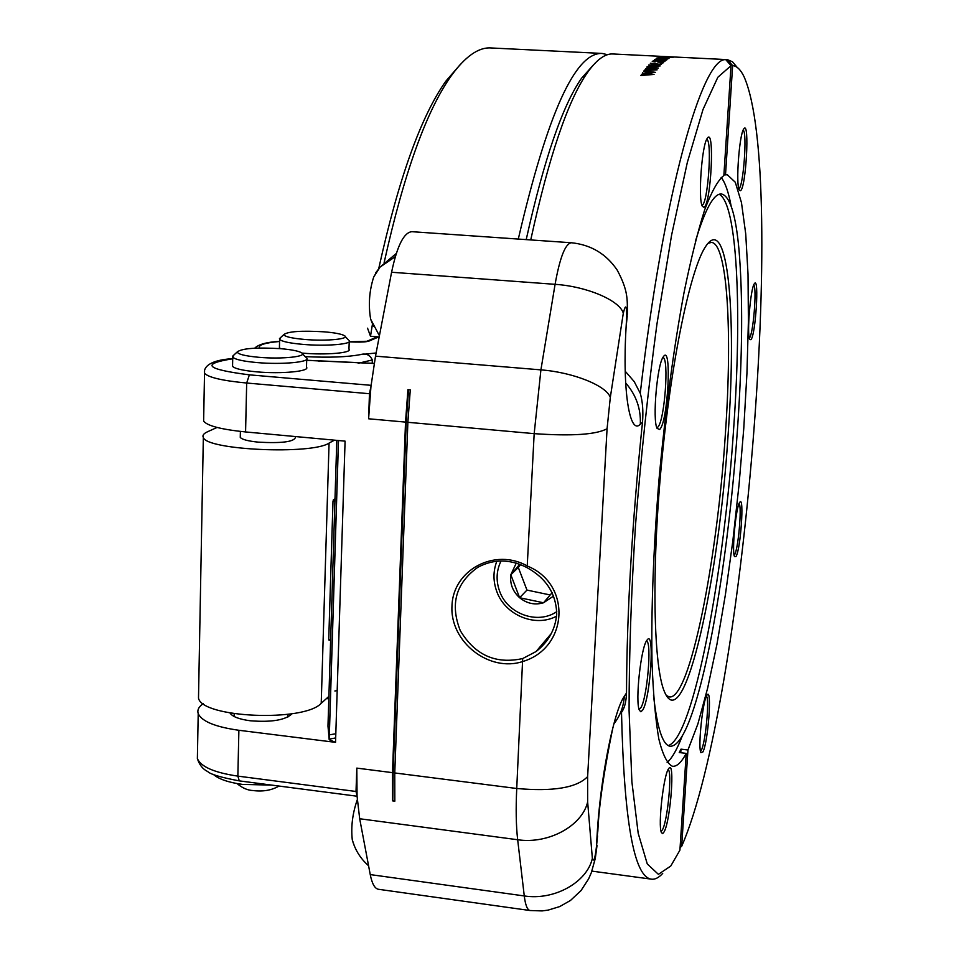 <?xml version="1.0" encoding="UTF-8"?>
<svg xmlns="http://www.w3.org/2000/svg" width="959" height="959" viewBox="0 0 959 959"><rect width="100%" height="100%" fill="white"/><g stroke="black" fill="none" stroke-linecap="round" stroke-linejoin="round"><path stroke-width="1.44" d="M335.003 498.632L333.001 500.994L328.745 639.281L328.973 640.121L330.627 640.3M240.289 436.189L240.265 437.364C241.908 439.486 247.925 441.08 258.307 442.147C281.347 443.418 293.706 441.895 295.372 437.58L295.408 436.549M337.184 690.588L334.859 690.983M373.531 326.264L370.642 319.179C368.244 304.83 369.275 290.757 373.722 276.971L377.498 270.546M394.832 801.149L394.76 772.954L407.875 422.308L534.175 433.648L527.138 567.704C546.378 578.397 556.244 593.897 556.723 614.204C555.297 629.488 548.416 641.943 536.057 651.557L522.679 658.557L516.733 788.49C553.211 791.738 576.85 787.783 587.627 776.622L607.071 428.733L610.308 397.482L623.302 313.245C625.52 303.979 626.647 304.998 626.718 316.29L626.107 326.959C622.259 390.745 629.679 435.794 640.324 424.202L642.506 422.188C643.381 411.075 642.626 401.437 640.252 393.286L634.211 381.598L625.843 371.96M527.666 566.194C571.936 584.211 568.219 647.9 522.979 661.446C489.282 672.81 449.879 641.943 451.977 606.052C452.804 569.982 495.036 547.289 527.666 566.194M522.679 658.557C495.803 664.455 475.017 655.165 460.296 630.674C449.927 604.218 455.801 583.084 477.894 567.272C493.813 558.797 510.224 558.941 527.138 567.704M392.794 800.885L393.166 771.911L406.22 421.696L408.582 389.738M406.22 421.696L407.875 422.308L410.272 389.881L407.923 389.678L405.525 422.104L392.483 772.654L392.579 800.861L394.844 801.161M662.705 873.397C658.701 877.833 654.817 879.751 651.077 879.115C633.899 876.346 624.045 820.76 621.504 712.393C624.513 708.389 626.179 701.928 626.503 692.997L624.297 696.378C613.652 711.182 600.01 779.775 596.989 837.075L596.438 846.761C595.083 858.713 593.717 862.597 592.362 858.401L587.651 801.964L587.627 776.622M642.506 422.188C632.233 520.689 626.898 610.955 626.503 692.973M232.581 365.007L232.546 366.326C234.751 368.712 242.819 370.546 256.748 371.852C281.598 374.142 310.452 371.313 306.496 367.153L306.712 359.337M369.455 393.717L370.953 386.489L368.604 418.783L369.455 393.717L246.679 383.025L249.376 374.849C205.921 369.263 200.359 363.917 232.713 358.786M327.978 726.047L329.201 739.701L335.542 742.35L345.084 441.14L245.576 431.946C221.361 429.476 207.384 425.88 203.632 421.145L203.68 418.496M335.542 742.35L238.887 730.279C215.355 726.958 201.798 721.396 198.213 713.616C197.075 710.104 198.753 706.771 203.224 703.618M356.017 791.475L356.808 768.111L357.072 796.222L356.017 791.475L237.856 776.119L238.887 730.279M326.396 698.62L328.817 698.763M626.718 316.29L627.366 314.108C627.33 298.968 628.181 290.697 617.26 270.198C606.304 253.931 591.032 244.785 571.456 242.759C565.366 243.466 559.912 257.324 555.081 284.332L391.584 272.248L375.508 356.149L370.953 386.489M393.166 771.911L394.76 772.954L516.733 788.49C515.774 808.881 516.074 825.963 517.668 839.736L524.273 895.946L370.246 874.584L359.685 818.746L357.072 796.222L239.282 780.878C220.978 777.437 210.453 774.333 207.719 771.563C202.84 769.238 199.4 764.91 197.374 758.593L197.47 753.882M370.246 874.584C372.032 883.635 374.729 888.525 378.349 889.269L378.637 889.305M292.087 713.712C285.494 720.101 271.517 722.451 250.167 720.76C239.115 719.25 232.39 716.661 230.016 713.028M391.584 272.248C397.134 245.768 403.931 232.258 411.998 231.694L571.456 242.759M213.306 774.369C218.7 779.104 228.398 782.448 242.423 784.402L271.685 785.097M233.9 355.022L232.749 357.144C234.955 359.469 243.023 361.279 256.964 362.562C281.838 364.828 310.716 362.106 306.748 358.043M258.702 357.287C282.378 359.433 308.906 356.46 301.378 352.66C298.165 350.934 291.308 349.615 280.843 348.692C256.7 347.266 242.183 348.321 237.317 351.845C237.52 354.147 244.653 355.957 258.702 357.287M645.683 73.208L655.393 72.345L644.076 70.75L643.621 71.386L652.36 72.464L642.314 73.328L650.981 74.598L641.379 74.79L640.924 75.521L654.05 74.418L645.683 73.208L645.683 73.819M648.835 68.724L658.461 68.053L647.217 66.627L646.774 67.166L655.453 68.137L645.491 68.808L654.098 69.959L644.568 70.055L644.112 70.69L657.143 69.827L648.823 69.252M651.928 64.972L661.482 64.493L650.31 63.222L658.497 64.529L648.608 65.008L657.167 66.027L647.265 66.579L660.188 65.943L651.916 65.404M660.236 63.306L662.933 63.018L660.236 63.306M662.981 62.299L665.27 60.944L653.93 60.573L652.24 61.424L655.081 62.035L654.002 61.148L657.67 60.885L657.215 61.652L660.319 62.359L662.981 62.299L662.969 61.64M659.828 60.321L667.02 59.722L664 59.194L665.306 59.842L660.212 60.045L656.268 59.518L659.312 58.967L656.244 58.99L654.601 59.542L659.828 60.321M661.842 58.967L668.986 58.571L658.258 57.888L656.723 58.115L657.61 58.583L661.842 58.967M658.15 57.588L671.384 57.564L658.15 57.588M673.026 57.492L660.751 56.725L673.026 57.492M658.126 56.281L674.333 57.049L658.126 56.281M530.735 239.942C548.968 156.461 567.824 100.755 587.28 72.824C596.498 59.746 605.069 53.464 613.005 53.98L727.413 59.626L732.64 65.608C736.872 65.991 740.672 69.683 744.04 76.684C788.226 176.816 743.585 704.985 681.669 846.317L680.087 847.54M731.022 65.68L717.847 77.247L703.031 109.422L687.303 162.527L671.588 235.147L656.999 323.722C648.176 389.078 641.008 456.196 635.517 525.088C631.226 592.674 629.08 654.553 629.08 710.727L631.885 781.789L638.191 833.275L647.277 863.963L658.389 874.332L670.749 866.061L679.919 850.154L686.224 753.39C681.346 762.537 676.73 766.828 672.367 766.265C667.164 763.664 662.645 754.541 658.809 738.898C655.476 719.442 653.211 693.848 652.012 662.142C651.113 609.349 653.439 548.512 658.989 479.644C665.354 410.536 673.709 348.177 684.031 292.579C690.924 258.918 697.84 231.203 704.805 209.458C711.614 191.536 717.967 180.208 723.865 175.485L731.022 65.68L725.783 59.65C702.336 57.108 663.532 191.596 640.252 393.286M737.159 67.37L732.508 61.808L727.413 59.626M556.783 611.626C537.783 624.848 507.647 614.084 499.687 591.427C495.851 580.854 496.306 570.713 501.042 560.979M496.846 561.207C493.034 571.168 493.034 581.334 496.846 591.691C505.213 615.234 535.362 627.689 556.58 616.169M516.254 563.101L510.823 574.765C509.78 583.755 512.705 591.403 519.622 597.733C526.923 603.595 534.894 605.273 543.537 602.779L553.643 596.019M552.132 592.674L543.537 602.779L519.622 597.733L510.823 574.765L519.742 564.264M520.653 564.611L518.304 567.428L526.959 590.085L550.19 594.964M518.304 567.428L510.823 574.765M526.959 590.085L519.622 597.733M349.208 341.704L348.968 349.208C352.456 352.876 326.012 355.226 302.852 353.152L301.965 353.08M280.04 348.632L279.429 346.906M280.603 337.58L279.62 339.366C281.706 341.5 289.522 343.178 303.092 344.401C326.276 346.439 352.732 344.197 349.244 340.613M324.298 331.838C301.797 330.507 288.347 331.394 283.96 334.475C284.212 336.549 291.116 338.215 304.65 339.45C326.635 341.392 350.886 338.935 344.293 335.578C341.26 333.96 334.595 332.713 324.298 331.838M376.108 352.996L360.404 354.602C365.942 353.044 369.922 354.83 372.32 359.961L372.212 363.389M607.527 54.699L602.108 53.44C575.22 52.206 547.289 114.085 518.292 239.079M379.189 336.957L370.498 336.249L372.476 323.986M384.139 262.574C404.075 173.088 426.407 110.884 451.15 75.953C465.235 56.485 478.469 47.147 490.864 47.95L602.108 53.44M370.498 336.249L367.549 328.182M460.596 64.157L445.827 81.191C420.917 116.303 398.56 178.782 378.733 268.604M593.669 64.661L581.586 78.206C562.513 105.478 544.053 159.29 526.203 239.618M708.018 243.346L711.422 242.399C727.509 243.406 732.412 332.03 725.507 432.018C717.488 559.636 689.845 700.526 669.226 696.929L666.265 695.407M728.301 431.826C736.692 313.773 728.049 213.413 706.016 245.948C690.768 267.237 671.108 359.937 661.278 466.194C651.377 572.439 653.582 667.704 664.599 692.062C684.354 738.286 719.394 578.037 728.301 431.826M668.255 745.587C693.441 738.154 724.405 572.835 733.887 425.065C741.942 309.218 737.291 203.308 719.166 194.293M749.351 337.988L749.327 338.012C753.163 335.494 757.119 287.844 753.75 284.931M743.165 130.112C747.433 132.414 743.393 187.137 738.85 188.791M706.723 139.319C712.429 140.422 707.898 204.159 702.06 205.238L701.952 205.274M662.897 357.515C669.382 357.515 664.539 422.092 657.706 427.199L656.807 427.678M646.462 641.032C652.12 641.439 647.181 698.787 640.708 707.982L639.126 709.444M668.135 769.562C672.343 771.132 667.764 820.101 662.513 829.703L661.099 831.525M706.423 696.198C709.696 698.643 705.584 742.566 701.365 750.154L700.526 751.365M739.089 503.547C742.11 506.412 738.226 549.867 734.498 554.865L734.15 555.321M667.14 762.501C672.031 758.257 677.054 749.47 682.197 736.152M731.154 206.137C728.54 192.076 725.208 182.51 721.168 177.427M732.64 65.608L725.507 174.85L723.913 174.754M725.507 174.85L727.282 174.694L735.289 182.258L741.475 202.637L745.73 233.948L748.02 274.178L748.404 321.301L746.941 373.387L743.764 428.541L739.017 484.978L732.832 540.936L725.4 594.664L716.924 644.352L707.646 688.106L697.876 723.973L687.951 749.986L681.669 846.317M686.224 753.39L679.236 752.539L680.998 749.147L687.951 749.986M664.227 831.693C670.701 819.645 675.1 758.785 668.771 768.519C663.712 773.697 657.742 825.735 661.434 832.604L662.681 833.659L664.227 831.693M703.894 207.336C711.051 205.346 715.006 125.737 707.239 138.384C701.832 144.965 697.936 199.16 702.324 206.233L703.894 207.336M642.614 710.187C650.526 698.608 655.009 627.893 646.989 640.204C640.96 646.786 634.978 701.952 639.413 710.259L640.852 711.758L642.614 710.187M659.66 429.452C668.015 422.667 672.151 342.854 663.352 356.772C657.155 364.096 652.276 419.982 657.095 428.421L659.66 429.452M680.77 752.731L680.998 749.147M653.487 694.987C657.131 728.049 662.693 745.143 670.161 746.27C678.768 746.402 687.879 729.703 697.481 696.174C715.354 634.007 730.974 525.796 737.747 425.4C742.494 354.686 742.901 296.007 738.957 249.352C735.721 214.313 729.883 195.852 721.432 193.982C713.82 193.346 705.129 209.158 695.371 241.428M702.911 751.94C708.15 742.302 712.225 686.968 707.083 695.011C702.911 699.171 697.744 747.181 700.885 752.611L702.911 751.94M740.36 190.733C745.982 189.343 749.926 118.892 743.752 128.974C739.317 134.152 735.625 184.392 739.257 189.966L740.36 190.733M750.837 339.714C755.596 336.165 759.456 275.461 754.373 283.708C750.525 287.868 746.629 334.559 749.722 339.294L750.837 339.714M735.961 556.556C740.612 550.022 744.484 494.748 739.737 502.312C735.985 506.136 731.597 551.928 734.534 556.616L735.961 556.556M674.141 57.001L670.113 56.797M662.885 62.311L662.909 61.7L658.773 61.58L659.205 60.956L662.909 61.7M662.417 56.941L663.196 57.001M663.196 56.881L662.429 56.749M666.505 60.105L666.529 59.506M657.646 61.556L657.682 60.561M663.664 62.191L663.7 61.184M642.686 73.387L642.686 72.764M644.064 71.445L644.076 70.75M658.222 58.679L658.258 57.888M656.208 60.009L656.244 58.99M657.622 61.951L657.67 60.885M644.556 70.678L644.568 70.055M641.367 75.509L641.379 74.79M334.439 440.157L329.069 443.094C311.879 454.818 206.832 450.179 203.332 437.52C202.217 435.482 203.596 433.576 207.456 431.802L217.058 427.45M328.889 696.366L321.217 703.295C304.207 722.247 201.786 717.907 198.501 698.08L198.585 693.729M354.339 845.91L352.277 839.832C350.862 826.694 352.54 813.316 357.299 799.674M393.31 800.585L394.437 801.101M333.001 500.994L334.919 501.233M334.967 499.831L333.396 499.639M330.651 639.545L328.745 639.281M395.312 256.64L380.1 267.058L375.652 272.895M623.302 313.245C619.898 300.563 587.04 286.405 555.081 284.332L540.912 369.874L534.175 433.648C571.936 436.273 596.234 434.631 607.071 428.733M625.939 383.276C636.177 395.156 640.972 408.798 640.324 424.202M627.258 315.871L626.107 326.959M375.508 356.149L540.912 369.874C573.242 372.296 606.675 385.806 610.308 397.482M359.685 818.746L517.668 839.736C548.452 844.388 582.149 825.891 587.651 801.964M597.025 845.502L595.287 858.461L591.319 872.714L588.622 878.876L581.022 890.587L570.497 900.441L559.696 906.591L548.116 910.115L542.111 910.918L530.015 910.523C527.306 909.911 525.388 905.056 524.273 895.946C554.266 900.669 587.04 882.304 592.362 858.401M597.553 835.888L596.438 846.761M612.993 727.186C610.823 737.735 599.447 791.87 597.829 831.105L596.989 837.075M613.868 723.889C620.125 715.917 623.602 706.747 624.297 696.378M306.688 360.356L374.178 363.473M371.085 385.326L249.376 374.849M319.515 361.435L318.82 361.375M204.567 370.869L204.519 373.231C208.295 377.438 222.344 380.711 246.679 383.025L245.576 431.946M356.808 768.111L392.483 772.654M368.604 418.783L405.525 422.104M198.213 713.616L197.374 758.593C200.946 766.828 214.432 772.678 237.856 776.119L239.282 780.878M338.431 440.529L329.153 739.461M336.801 440.373L327.966 726.275M358.187 363.293L372.32 359.961M360.404 354.602C347.302 357.096 328.901 357.767 305.202 356.628M259.457 348.045C257.959 345.048 264.66 342.854 279.572 341.464M349.196 341.883L355.286 342.063M355.357 342.063C362.142 342.219 366.71 341.883 369.059 341.044L366.338 341.476M369.059 341.044L378.709 336.921M335.818 733.767L329.297 734.858M657.454 61.867L657.478 61.028M321.217 703.295L329.069 443.094M328.973 640.121L330.627 640.348M234.14 716.505L234.2 713.736M240.265 437.364L240.397 431.418M287.82 717.092L287.892 714.323M396.295 253.476L380.1 267.058L373.722 276.971M370.642 319.179L379.416 335.734M536.057 651.557L551.341 633.479M374.202 363.377L306.688 360.26M232.713 358.642C201.762 360.62 204.279 372.188 204.519 373.231L203.632 421.145M530.015 910.523L378.349 889.269M338.491 440.529L329.201 739.701M302.445 353.763L305.717 357.168M279.021 786.056C271.661 790.312 262.982 791.81 252.972 790.54C247.59 790.324 242.291 787.998 237.089 783.587M237.317 351.845L232.546 356.28M232.546 366.326L232.749 357.144M651.077 879.115L591.895 871.12M279.405 348.021L279.62 339.366M283.96 334.475L279.465 338.635M345.18 336.513L348.369 339.87M279.572 341.356C266.77 342.087 258.474 344.377 254.662 348.213M349.208 341.812L366.925 341.26L377.367 336.813M335.686 737.939L329.165 739.149M445.827 81.191L451.15 75.953M581.586 78.206L587.28 72.824M673.901 56.977L670.197 56.797M658.749 62.227L658.773 61.58M198.501 698.08L203.332 437.52M352.277 839.832C355.178 850.13 360.62 858.773 368.58 865.749"/></g></svg>

